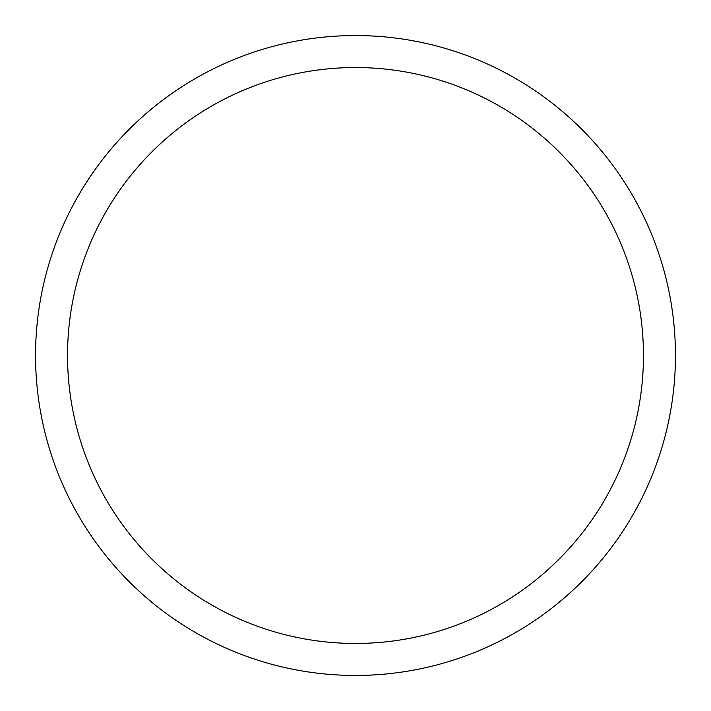 <?xml version="1.0" encoding="UTF-8"?>
<svg xmlns="http://www.w3.org/2000/svg" width="711" height="711" viewBox="0 0 711 711"><rect width="100%" height="100%" fill="white"/><g stroke="black" fill="none" stroke-linecap="round" stroke-linejoin="round"><path stroke-width="1.07" d="M355.5 35.55A319.95 319.95 0 0 1 675.45 355.5A319.95 319.95 0 0 1 355.5 675.45A319.95 319.95 0 0 1 35.55 355.5A319.95 319.95 0 0 1 355.5 35.55M355.5 67.545A287.955 287.955 0 0 1 643.455 355.5A287.955 287.955 0 0 1 355.5 643.455A287.955 287.955 0 0 1 67.545 355.5A287.955 287.955 0 0 1 355.5 67.545"/></g></svg>

